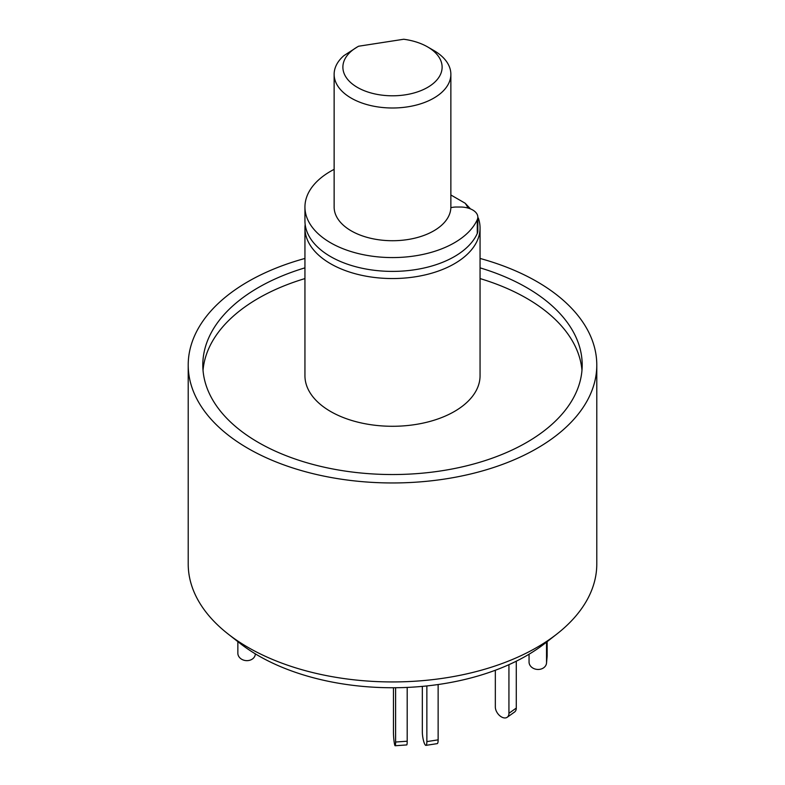 <?xml version="1.0" encoding="UTF-8"?>
<svg xmlns="http://www.w3.org/2000/svg" width="785" height="785" viewBox="0 0 785 785"><rect width="100%" height="100%" fill="white"/><g stroke="black" fill="none" stroke-linecap="round" stroke-linejoin="round"><path stroke-width="1.18" d="M304.943 267.852A189.695 109.517 0 0 0 202.805 365.015A189.695 109.517 0 0 0 258.363 442.455A189.695 109.517 0 0 0 465.093 466.202A189.695 109.517 0 0 0 582.195 365.015A189.695 109.517 0 0 0 526.637 287.575A189.695 109.517 0 0 0 480.057 267.852M581.97 370.373A189.695 109.517 0 0 0 526.637 298.29A189.695 109.517 0 0 0 480.057 278.577M304.943 278.577A189.695 109.517 0 0 0 203.03 370.373M478.31 217.965A87.557 50.544 180 0 1 480.057 227.993A87.557 50.544 180 0 1 426.01 274.701A87.557 50.544 180 0 1 330.593 263.74A87.557 50.544 180 0 1 304.943 227.993A87.557 50.544 180 0 1 305.169 224.422M480.057 227.993L480.057 375.74A87.557 50.544 180 0 1 426.01 422.438A87.557 50.544 180 0 1 330.593 411.477A87.557 50.544 180 0 1 304.943 375.74L304.943 227.993M480.057 258.451A204.286 117.946 180 0 1 536.96 281.619A204.286 117.946 180 0 1 596.786 365.015A204.286 117.946 180 0 1 470.676 473.983A204.286 117.946 180 0 1 248.04 448.412A204.286 117.946 180 0 1 188.214 365.015A204.286 117.946 180 0 1 304.943 258.451M596.786 365.015L596.786 563.983A204.286 117.946 180 0 1 556.948 633.966A204.286 117.946 180 0 1 248.04 647.389A204.286 117.946 180 0 1 228.052 633.966A204.286 117.946 180 0 1 188.214 563.983L188.214 365.015M228.052 633.966L239.876 643.229A189.597 109.458 0 0 0 258.432 655.691A189.597 109.458 0 0 0 545.124 643.229L556.948 633.966M450.865 194.974L465.132 203.217L470.529 208.928M465.132 203.217A78.794 45.491 180 0 1 468.135 208.094M450.855 207.691A14.591 8.429 180 0 1 456.527 207.024L460.314 207.024A17.515 10.107 180 0 1 477.829 217.141L477.829 230.957A17.515 10.107 180 0 1 477.27 233.488A87.557 50.544 180 0 1 454.407 256.597A87.557 50.544 180 0 1 358.99 267.548A87.557 50.544 180 0 1 304.943 220.85L304.943 207.024A87.557 50.544 180 0 1 330.593 171.287A87.557 50.544 180 0 1 334.135 169.354M477.829 217.141A17.515 10.107 180 0 1 477.27 219.663A87.557 50.544 180 0 1 454.407 242.771A87.557 50.544 180 0 1 358.99 253.732A87.557 50.544 180 0 1 304.943 207.024M395.601 687.738L395.601 742.031A8.753 0.873 85.9 0 1 395.149 745.75A8.753 0.873 85.9 0 1 394.531 744.17A8.753 0.873 85.9 0 1 393.462 732.003L393.462 687.748M407.189 687.415L407.189 741.217A8.753 0.873 85.9 0 1 406.738 744.926L395.149 745.75M546.537 642.12L546.537 662.569A8.753 7.143 5.2 0 1 546.517 663.099A8.753 7.143 5.2 0 1 537.794 669.458A8.753 7.143 5.2 0 1 529.051 662.04L529.051 654.229M547.145 641.639L547.145 655.838A8.753 7.143 5.2 0 1 547.125 656.368L546.517 663.099M508.935 664.669L508.935 713.31A8.753 5.554 54.5 0 1 507.218 717.264A8.753 5.554 54.5 0 1 502.135 717.284A8.753 5.554 54.5 0 1 495.335 706.951L495.335 670.253M516.285 661.196L516.285 708.07A8.753 5.554 54.5 0 1 514.567 712.024L507.218 717.264M426.863 685.933L426.863 741.599A8.753 1.855 81.2 0 1 425.941 745.367A8.753 1.855 81.2 0 1 424.597 743.866A8.753 1.855 81.2 0 1 422.33 731.836L422.33 686.384M438.138 684.53L438.138 739.853A8.753 1.855 81.2 0 1 437.216 743.63L425.941 745.367M237.855 641.639L237.855 653.238A8.753 7.143 -174.8 0 0 246.598 660.646A8.753 7.143 -174.8 0 0 255.311 654.288A8.753 7.143 -174.8 0 0 255.341 653.856M357.42 87.41A49.612 28.643 0 0 0 427.58 87.41A49.612 28.643 0 0 0 427.58 46.894L433.771 50.475A58.365 33.696 180 0 1 450.865 74.3A58.365 33.696 180 0 1 414.833 105.435A58.365 33.696 180 0 1 351.229 98.125A58.365 33.696 180 0 1 334.135 74.3A58.365 33.696 180 0 1 343.879 55.656L357.42 46.894A49.612 28.643 0 0 0 357.42 87.41M433.771 50.475L427.58 46.894A49.612 28.643 0 0 0 403.725 39.25L358.617 46.227A49.612 28.643 0 0 0 357.42 46.894M450.865 74.3L450.865 207.024A58.365 33.696 180 0 1 414.833 238.159A58.365 33.696 180 0 1 351.229 230.859A58.365 33.696 180 0 1 334.135 207.024L334.135 74.3M477.27 233.488L477.27 219.663M407.189 741.217L395.601 742.031M546.537 662.569L547.145 655.838M508.935 713.31L516.285 708.07M426.863 741.599L438.138 739.853"/></g></svg>

